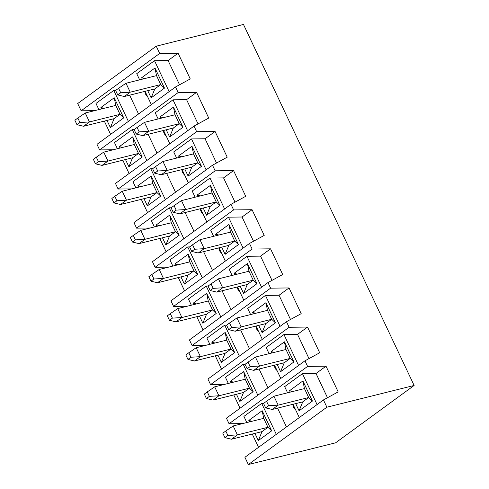 <?xml version="1.0" encoding="UTF-8"?>
<svg xmlns="http://www.w3.org/2000/svg" width="489" height="489" viewBox="0 0 489 489"><rect width="100%" height="100%" fill="white"/><g stroke="black" fill="none" stroke-linecap="round" stroke-linejoin="round"><path stroke-width="0.73" d="M159.665 53.448L156.235 46.18L77.696 103.54L81.131 110.801L159.665 53.448L178.094 53.228L190.245 78.937L175.514 86.981L96.981 144.334L99.622 149.921L178.161 92.568L175.514 86.981M147.592 96.651A5.672 3.979 76 0 1 145.643 94.218A5.672 3.979 76 0 1 144.897 91.382M104.12 108.301L100.887 107.494L114.224 97.757L115.777 105.398L120.007 114.34L123.735 117.873L110.398 127.611L106.999 120.428M77.837 118.057L74.872 120.221L76.987 124.695L79.951 122.531L77.837 118.057L85.245 113.002L89.469 121.944L120.007 114.34L114.078 118.668L110.398 127.611M101.571 108.937L100.887 107.494M114.224 97.757L123.735 117.873M144.872 78.54L141.639 77.733L154.976 67.995L156.529 75.636L160.753 84.579L164.481 88.112L151.15 97.855L147.751 90.673M118.589 88.301L115.624 90.465L117.739 94.933L120.704 92.769L118.589 88.301L125.991 83.246L130.221 92.183L160.753 84.579L154.83 88.906L151.15 97.855M142.317 79.175L141.639 77.733M154.976 67.995L164.481 88.112M128.387 121.394L113.766 90.453L95.978 103.442L98.894 109.603M104.328 121.095L110.606 134.383M169.139 91.639L154.512 60.697L136.731 73.68L139.646 79.841M151.358 104.622L145.074 91.339M129.646 95.178L138.54 113.986M113.766 90.453L115.667 90.434M179.549 84.774L168.088 60.532L178.094 53.228M81.131 110.801L94.719 110.642M168.088 60.532L154.512 60.697M166.083 135.771A5.672 3.979 76 0 1 164.133 133.338A5.672 3.979 76 0 1 163.387 130.502M122.617 147.421L119.377 146.614L132.715 136.871L134.267 144.518L138.497 153.454L142.226 156.993L128.888 166.731L125.49 159.548M96.327 157.177L93.368 159.341L95.477 163.815L98.442 161.651L96.327 157.177L103.735 152.122L107.959 161.064L138.497 153.454L132.568 157.788L128.888 166.731M120.062 148.057L119.377 146.614M132.715 136.871L142.226 156.993M163.363 117.66L160.129 116.853L173.467 107.115L175.019 114.756L179.249 123.699L182.978 127.232L169.64 136.975L166.242 129.787M137.079 127.421L134.114 129.585L136.229 134.053L139.194 131.889L137.079 127.421L144.487 122.36L148.711 131.303L179.249 123.699L173.32 128.026L169.64 136.975M160.808 118.295L160.129 116.853M173.467 107.115L182.978 127.232M146.877 160.514L132.256 129.573L114.475 142.562L117.384 148.723M122.818 160.215L129.096 173.503M187.629 130.752L173.002 99.817L155.221 112.8L158.136 118.961M169.848 143.742L163.571 130.453M148.143 134.298L157.03 153.106M132.256 129.573L134.157 129.548M248.345 464.55L335.588 442.82L414.128 385.46L326.884 407.196L248.345 464.55L244.91 457.282L323.449 399.929L338.174 391.891L326.022 366.182L307.599 366.402L229.06 423.755L226.419 418.168L304.959 360.809L319.684 352.771L307.532 327.062L289.109 327.282L210.57 384.635L207.929 379.048L286.468 321.695L301.193 313.651L289.042 287.942L270.619 288.162L192.079 345.515L189.439 339.928L267.972 282.575L282.703 274.531L270.551 248.828L252.122 249.042L173.589 306.395L170.942 300.808L249.482 243.455L264.213 235.411L252.061 209.708L233.632 209.922L155.092 267.281L152.452 261.688L230.991 204.335L245.716 196.297L233.565 170.588L215.142 170.808L136.602 228.161L133.962 222.568L212.501 165.215L227.226 157.177L215.074 131.468L196.651 131.688L118.112 189.041L115.471 183.454L194.011 126.095L208.736 118.057L196.584 92.348L178.161 92.568M198.039 123.894L186.584 99.652L196.584 92.348M99.622 149.921L113.21 149.762M186.584 99.652L173.002 99.817M196.651 131.688L194.011 126.095M184.573 174.891A5.672 3.979 76 0 1 182.623 172.458A5.672 3.979 76 0 1 181.884 169.616M141.107 186.535L137.867 185.734L151.205 175.991L152.764 183.632L156.987 192.574L160.716 196.113L147.378 205.851L143.986 198.668M114.823 196.297L111.859 198.461L113.974 202.935L116.932 200.765L114.823 196.297L122.226 191.242L126.455 200.184L156.987 192.574L151.058 196.902L147.378 205.851M138.552 187.177L137.867 185.734M151.205 175.991L160.716 196.113M181.859 156.78L178.619 155.973L191.957 146.235L193.51 153.876L197.739 162.819L201.468 166.352L188.131 176.089L184.732 168.907M155.569 166.535L152.611 168.705L154.72 173.173L157.684 171.009L155.569 166.535L162.978 161.48L167.201 170.423L197.739 162.819L191.81 167.146L188.131 176.089M179.304 157.415L178.619 155.973M191.957 146.235L201.468 166.352M165.374 199.634L150.746 168.693L132.965 181.676L135.875 187.843M141.309 199.335L147.586 212.617M206.12 169.872L191.499 138.931L173.717 151.92L176.627 158.081M188.338 182.862L182.061 169.573M166.633 173.418L175.52 192.22M150.746 168.693L152.654 168.668M216.529 163.014L205.074 138.772L215.074 131.468M118.112 189.041L131.7 188.882M205.074 138.772L191.499 138.931M215.142 170.808L212.501 165.215M203.063 214.011A5.672 3.979 76 0 1 201.113 211.578A5.672 3.979 76 0 1 200.374 208.736M159.597 225.655L156.364 224.848L169.695 215.111L171.254 222.752L175.478 231.694L179.206 235.227L165.869 244.971L162.476 237.788M133.314 235.417L130.349 237.581L132.464 242.049L135.429 239.885L133.314 235.417L140.716 230.362L144.946 239.304L175.478 231.694L169.549 236.022L165.869 244.971M157.042 226.291L156.364 224.848M169.695 215.111L179.206 235.227M200.349 195.9L197.11 195.093L210.447 185.349L212 192.996L216.23 201.933L219.958 205.472L206.621 215.209L203.228 208.027M174.066 205.655L171.101 207.819L173.21 212.293L176.174 210.129L174.066 205.655L181.468 200.6L185.692 209.543L216.23 201.933L210.301 206.266L206.621 215.209M197.794 196.535L197.11 195.093M210.447 185.349L219.958 205.472M183.864 238.754L169.237 207.813L151.456 220.796L154.365 226.957M159.799 238.455L166.083 251.737M224.616 208.992L209.989 178.051L192.208 191.04L195.117 197.201M206.829 221.982L200.551 208.693M185.123 212.538L194.011 231.34M169.237 207.813L171.144 207.788M235.026 202.134L223.565 177.892L233.565 170.588M136.602 228.161L150.196 227.996M223.565 177.892L209.989 178.051M233.632 209.922L230.991 204.335M221.554 253.131A5.672 3.979 76 0 1 219.604 250.698A5.672 3.979 76 0 1 218.864 247.856M178.088 264.775L174.854 263.968L188.192 254.231L189.744 261.872L193.968 270.814L197.697 274.347L184.365 284.091L180.967 276.902M151.804 274.537L148.839 276.701L150.954 281.169L153.919 279.005L151.804 274.537L159.206 269.482L163.436 278.418L193.968 270.814L188.045 275.142L184.365 284.091M175.533 265.411L174.854 263.968M188.192 254.231L197.697 274.347M218.84 235.013L215.606 234.213L228.938 224.469L230.496 232.11L234.72 241.053L238.449 244.592L225.111 254.329L221.719 247.147M192.556 244.775L189.591 246.939L191.706 251.413L194.671 249.249L192.556 244.775L199.958 239.72L204.188 248.663L234.72 241.053L228.791 245.38L225.111 254.329M216.285 235.655L215.606 234.213M228.938 224.469L238.449 244.592M202.354 277.874L187.727 246.933L169.946 259.916L172.862 266.077M178.289 277.569L184.573 290.857M243.106 248.112L228.479 217.171L210.698 230.16L213.607 236.321M225.325 261.095L219.041 247.813M203.613 251.658L212.501 270.46M187.727 246.933L189.634 246.908M253.516 241.254L242.055 217.012L252.061 209.708M155.092 267.281L168.687 267.116M242.055 217.012L228.479 217.171M252.122 249.042L249.482 243.455M240.05 292.245A5.672 3.979 76 0 1 238.1 289.818A5.672 3.979 76 0 1 237.354 286.976M196.578 303.895L193.344 303.088L206.682 293.351L208.235 300.992L212.464 309.934L216.193 313.467L202.856 323.205L199.457 316.022M170.294 313.657L167.33 315.821L169.445 320.289L172.409 318.125L170.294 313.657L177.703 308.596L181.926 317.538L212.464 309.934L206.535 314.262L202.856 323.205M194.023 304.531L193.344 303.088M206.682 293.351L216.193 313.467M237.33 274.133L234.097 273.327L247.434 263.589L248.987 271.23L253.21 280.173L256.939 283.706L243.608 293.449L240.209 286.267M211.046 283.895L208.082 286.059L210.197 290.527L213.161 288.363L211.046 283.895L218.449 278.84L222.678 287.783L253.21 280.173L247.287 284.5L243.608 293.449M234.775 274.769L234.097 273.327M247.434 263.589L256.939 283.706M220.845 316.988L206.217 286.053L188.436 299.036L191.352 305.197M196.786 316.689L203.063 329.977M261.597 287.232L246.969 256.291L229.188 269.274L232.104 275.435M243.815 300.215L237.532 286.933M222.104 290.772L230.997 309.58M206.217 286.053L208.125 286.028M272.006 280.374L260.545 256.132L270.551 248.828M173.589 306.395L187.177 306.236M260.545 256.132L246.969 256.291M270.619 288.162L267.972 282.575M258.54 331.365A5.672 3.979 76 0 1 256.591 328.932A5.672 3.979 76 0 1 255.845 326.096M215.074 343.015L211.835 342.208L225.172 332.471L226.725 340.112L230.955 349.054L234.683 352.587L221.346 362.325L217.947 355.142M188.785 352.771L185.826 354.935L187.935 359.409L190.899 357.245L188.785 352.771L196.193 347.716L200.417 356.658L230.955 349.054L225.026 353.382L221.346 362.325M212.519 343.651L211.835 342.208M225.172 332.471L234.683 352.587M255.82 313.253L252.587 312.447L265.924 302.709L267.477 310.35L271.707 319.293L275.435 322.826L262.098 332.569L258.699 325.387M229.537 323.015L226.572 325.179L228.687 329.647L231.652 327.483L229.537 323.015L236.945 317.96L241.169 326.896L271.707 319.293L265.778 323.62L262.098 332.569M253.265 313.889L252.587 312.447M265.924 302.709L275.435 322.826M239.335 356.108L224.714 325.167L206.926 338.156L209.842 344.317M215.276 355.809L221.554 369.097M280.087 326.352L265.46 295.411L247.678 308.394L250.594 314.555M262.306 339.335L256.028 326.053M240.594 329.892L249.488 348.7M224.714 325.167L226.615 325.148M290.497 319.488L279.042 295.246L289.042 287.942M192.079 345.515L205.667 345.356M279.042 295.246L265.46 295.411M289.109 327.282L286.468 321.695M277.031 370.485A5.672 3.979 76 0 1 275.081 368.052A5.672 3.979 76 0 1 274.341 365.216M233.565 382.135L230.325 381.328L243.663 371.585L245.215 379.232L249.445 388.168L253.174 391.707L239.836 401.445L236.444 394.262M207.281 391.891L204.316 394.055L206.425 398.529L209.39 396.365L207.281 391.891L214.683 386.836L218.907 395.778L249.445 388.168L243.516 392.502L239.836 401.445M231.01 382.771L230.325 381.328M243.663 371.585L253.174 391.707M274.317 352.373L271.077 351.567L284.415 341.829L285.967 349.47L290.197 358.413L293.926 361.946L280.588 371.689L277.19 364.501M248.027 362.135L245.068 364.299L247.177 368.767L250.142 366.603L248.027 362.135L255.435 357.074L259.659 366.016L290.197 358.413L284.268 362.74L280.588 371.689M271.762 353.009L271.077 351.567M284.415 341.829L293.926 361.946M257.831 395.228L243.204 364.287L225.423 377.276L228.332 383.437M233.766 394.929L240.044 408.217M298.577 365.466L283.956 334.531L266.169 347.514L269.084 353.675M280.796 378.455L274.518 365.167M259.091 369.012L267.978 387.82M243.204 364.287L245.111 364.262M308.987 358.608L297.532 334.366L307.532 327.062M210.57 384.635L224.158 384.476M297.532 334.366L283.956 334.531M307.599 366.402L304.959 360.809M229.06 423.755L242.654 423.596M299.286 417.575L293.009 404.287M287.575 392.795L284.665 386.634L302.447 373.645L316.022 373.486L326.022 366.182M326.884 407.196L323.449 399.929M414.128 385.46L243.473 24.45L156.235 46.18M327.483 397.728L316.022 373.486M263.602 403.382L261.694 403.407L243.913 416.396L246.823 422.557M317.074 404.586L302.447 373.645M295.521 409.605A5.672 3.979 76 0 1 293.571 407.172A5.672 3.979 76 0 1 292.832 404.33M277.581 408.132L286.468 426.934M261.694 403.407L276.322 434.348M290.252 392.129L289.567 390.687L302.905 380.949L312.416 401.066L299.079 410.803L295.686 403.621M252.257 434.049L258.54 447.331M249.5 421.891L248.815 420.448L262.153 410.705L271.664 430.827L258.326 440.565L254.934 433.382M258.326 440.565L262.006 431.616L267.935 427.288L263.712 418.346L262.153 410.705M299.079 410.803L302.758 401.86L308.687 397.533L304.458 388.59L302.905 380.949M225.771 431.011L222.807 433.175L224.922 437.649L227.886 435.479L225.771 431.011L233.174 425.956L237.403 434.898L267.935 427.288L271.664 430.827M252.055 421.249L248.815 420.448M266.523 401.249L263.559 403.419L265.668 407.887L268.632 405.723L266.523 401.249L273.926 396.194L278.149 405.136L308.687 397.533L312.416 401.066M292.807 391.493L289.567 390.687M302.758 401.86L272.226 409.464L265.668 407.887M273.926 396.194L304.458 388.59M268.632 405.723L278.149 405.136L272.226 409.464M284.268 362.74L253.736 370.344L247.177 368.767M255.435 357.074L285.967 349.47M250.142 366.603L259.659 366.016L253.736 370.344M214.683 386.836L245.215 379.232M243.516 392.502L212.984 400.106L218.907 395.778L209.39 396.365M206.425 398.529L212.984 400.106M233.174 425.956L263.712 418.346M262.006 431.616L231.474 439.226L237.403 434.898L227.886 435.479M224.922 437.649L231.474 439.226M196.193 347.716L226.725 340.112M225.026 353.382L194.494 360.986L200.417 356.658L190.899 357.245M187.935 359.409L194.494 360.986M265.778 323.62L235.24 331.23L228.687 329.647M236.945 317.96L267.477 310.35M231.652 327.483L241.169 326.896L235.24 331.23M177.703 308.596L208.235 300.992M206.535 314.262L175.997 321.866L181.926 317.538L172.409 318.125M169.445 320.289L175.997 321.866M247.287 284.5L216.749 292.11L210.197 290.527M218.449 278.84L248.987 271.23M213.161 288.363L222.678 287.783L216.749 292.11M159.206 269.482L189.744 261.872M188.045 275.142L157.507 282.752L163.436 278.418L153.919 279.005M150.954 281.169L157.507 282.752M228.791 245.38L198.259 252.99L191.706 251.413M199.958 239.72L230.496 232.11M194.671 249.249L204.188 248.663L198.259 252.99M140.716 230.362L171.254 222.752M169.549 236.022L139.017 243.632L144.946 239.304L135.429 239.885M132.464 242.049L139.017 243.632M210.301 206.266L179.769 213.87L173.21 212.293M181.468 200.6L212 192.996M176.174 210.129L185.692 209.543L179.769 213.87M122.226 191.242L152.764 183.632M151.058 196.902L120.526 204.512L126.455 200.184L116.932 200.765M113.974 202.935L120.526 204.512M191.81 167.146L161.278 174.75L154.72 173.173M162.978 161.48L193.51 153.876M157.684 171.009L167.201 170.423L161.278 174.75M103.735 152.122L134.267 144.518M132.568 157.788L102.036 165.392L107.959 161.064L98.442 161.651M95.477 163.815L102.036 165.392M173.32 128.026L142.782 135.63L136.229 134.053M144.487 122.36L175.019 114.756M139.194 131.889L148.711 131.303L142.782 135.63M85.245 113.002L115.777 105.398M114.078 118.668L83.54 126.272L89.469 121.944L79.951 122.531M76.987 124.695L83.54 126.272M154.83 88.906L124.292 96.516L117.739 94.933M125.991 83.246L156.529 75.636M120.704 92.769L130.221 92.183L124.292 96.516"/></g></svg>
